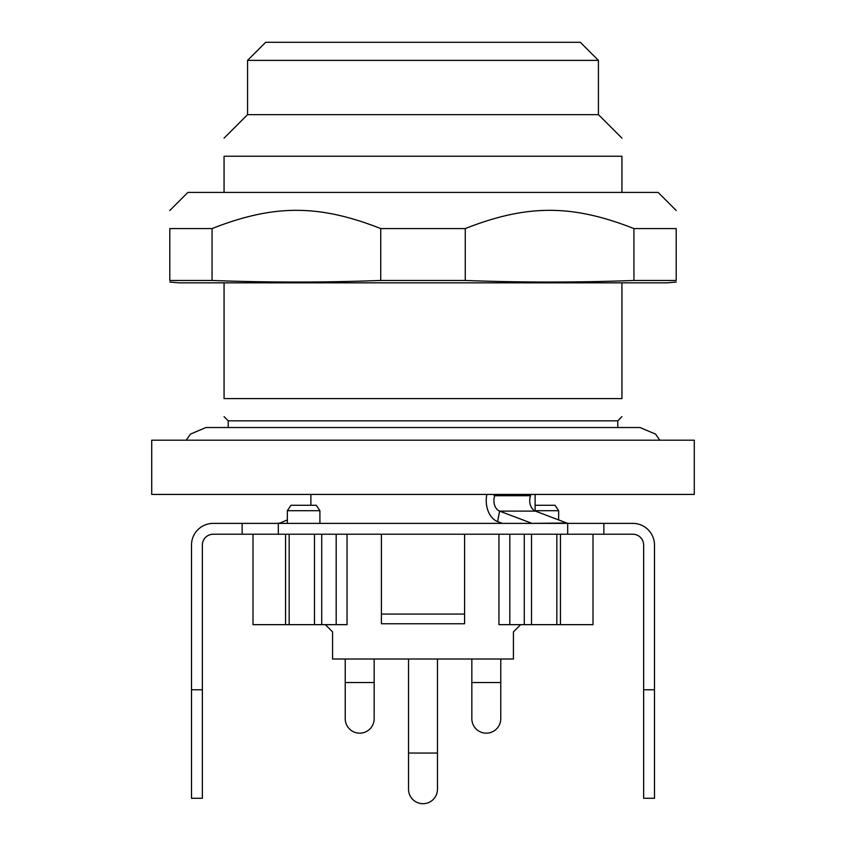 <?xml version="1.0" encoding="UTF-8"?>
<svg xmlns="http://www.w3.org/2000/svg" width="846" height="846" viewBox="0 0 846 846"><rect width="100%" height="100%" fill="white"/><g stroke="black" fill="none" stroke-linecap="round" stroke-linejoin="round"><path stroke-width="1.27" d="M408.533 659.013L408.533 753.056L437.467 753.056L437.467 659.013M408.533 753.056L408.533 789.233A14.467 14.467 0 0 0 423 803.7A14.467 14.467 0 0 0 437.467 789.233L437.467 753.056M471.835 659.013L471.835 682.532L500.769 682.532L500.769 659.013M471.835 682.532L471.835 718.698A14.467 14.467 0 0 0 486.302 733.165A14.467 14.467 0 0 0 500.769 718.698L500.769 682.532M345.231 659.013L345.231 682.532L374.165 682.532L374.165 659.013M345.231 682.532L345.231 718.698A14.467 14.467 0 0 0 359.698 733.165A14.467 14.467 0 0 0 374.165 718.698L374.165 682.532M321.723 624.655L336.19 624.655L336.19 534.228L314.49 534.228L314.49 624.655L321.723 624.655L321.723 534.228L524.277 534.228L524.277 624.655L509.81 624.655L509.81 534.228L603.854 534.228L603.854 523.378L213.213 523.378A21.7 21.7 0 0 0 191.503 545.078L191.503 798.275L202.353 798.275L202.353 545.078A10.85 10.85 0 0 1 213.213 534.228L242.146 534.228L242.146 523.378M314.49 534.228L285.546 534.228L285.546 624.655L314.49 624.655M381.409 534.228L381.409 623.756L464.591 623.756L464.591 534.228M332.573 631.888L325.34 624.655L332.573 631.888L332.573 659.013L513.427 659.013L513.427 631.888L520.66 624.655L513.427 631.888M524.277 624.655L560.454 624.655L560.454 534.228M560.454 624.655L593.004 624.655L593.004 534.228M381.409 614.059L464.591 614.059M252.996 534.228L252.996 624.655L285.546 624.655M498.96 534.228L498.96 624.655L509.81 624.655M336.19 624.655L347.04 624.655L347.04 534.228M531.51 624.655L531.51 534.228M558.646 519.909L558.646 510.72L535.127 510.72M535.127 505.284L555.029 505.284L558.646 510.72M287.354 523.378L287.354 510.72L319.915 510.72L319.915 523.378M287.354 510.72L290.971 505.284L316.298 505.284L319.915 510.72M423 42.3L580.345 42.3L598.429 60.383L247.571 60.383L265.655 42.3L423 42.3M247.571 60.383L247.571 114.644L598.429 114.644L598.429 60.383M621.937 192.412L621.937 156.235C621.937 131.839 621.937 131.839 621.937 156.235C621.937 131.839 621.937 131.839 621.937 156.235L224.063 156.235C224.063 131.839 224.063 131.839 224.063 156.235C224.063 131.839 224.063 131.839 224.063 156.235L224.063 192.412M169.803 210.495L187.886 192.412L658.114 192.412L676.197 210.495M465.258 228.579L380.742 228.579C318.868 204.246 273.935 204.246 212.06 228.579L169.803 228.579C169.803 204.246 169.803 204.246 169.803 228.579L169.803 280.46C169.803 282.575 169.803 282.575 169.803 280.46C169.803 282.575 169.803 282.575 169.803 280.46L212.06 280.46C268.288 282.575 324.515 282.575 380.742 280.46L465.258 280.46C521.485 282.575 577.712 282.575 633.94 280.46L633.94 228.579C572.065 204.246 527.132 204.246 465.258 228.579L465.258 280.46M633.94 280.46L676.197 280.46C676.197 282.575 676.197 282.575 676.197 280.46C676.197 282.575 676.197 282.575 676.197 280.46L676.197 228.579C676.197 204.246 676.197 204.246 676.197 228.579L633.94 228.579M380.742 228.579L380.742 280.46M212.06 228.579L212.06 280.46M169.803 282.046L178.844 282.839L667.156 282.839L676.197 282.046M224.063 282.839L224.063 398.582C224.063 422.619 224.063 422.619 224.063 398.582C224.063 422.619 224.063 422.619 224.063 398.582L621.937 398.582C621.937 422.619 621.937 422.619 621.937 398.582C621.937 422.619 621.937 422.619 621.937 398.582L621.937 282.839M186.247 440.184L190.392 434.125L205.969 427.526L228.219 427.526L228.219 420.832L617.781 420.832L621.937 416.666M423 440.184L694.28 440.184L694.28 494.434L151.72 494.434L151.72 440.184L423 440.184M495.196 494.434L494.741 495.703A10.85 7.677 -90 0 0 499.595 511.111L530.992 523.008A10.85 7.677 -90 0 0 532.98 523.378M531.002 494.434L530.548 495.703A10.85 7.677 90 0 0 535.402 511.111L566.799 523.008A10.85 7.677 90 0 0 568.787 523.378M535.127 510.995L535.127 494.434M310.873 505.284L310.873 494.434M486.873 494.434A21.7 15.344 -90 0 0 497.607 521.591L502.323 523.378M287.354 519.909L279.265 523.378M277.213 523.378A10.85 7.677 -90 0 0 279.201 523.008M654.497 689.765L643.647 689.765L643.647 798.275L654.497 798.275L654.497 545.078A21.7 21.7 0 0 0 632.787 523.378L603.854 523.378M603.854 534.228L632.787 534.228A10.85 10.85 0 0 1 643.647 545.078L643.647 689.765M242.146 534.228L285.546 534.228M202.353 689.765L191.503 689.765M556.837 624.655L556.837 534.228M289.163 624.655L289.163 534.228M492.996 494.434L494.741 495.703L530.548 495.703M535.402 511.111L499.595 511.111L497.607 521.591M530.928 523.378L566.799 523.008M567.687 534.228L567.687 523.378M278.313 534.228L278.313 523.378M659.753 440.184L655.608 434.125L640.031 427.526L205.969 427.526M598.429 114.644L621.937 138.152M247.571 114.644L224.063 138.152M228.219 420.832L224.063 416.666M617.781 427.526L617.781 420.832"/></g></svg>
